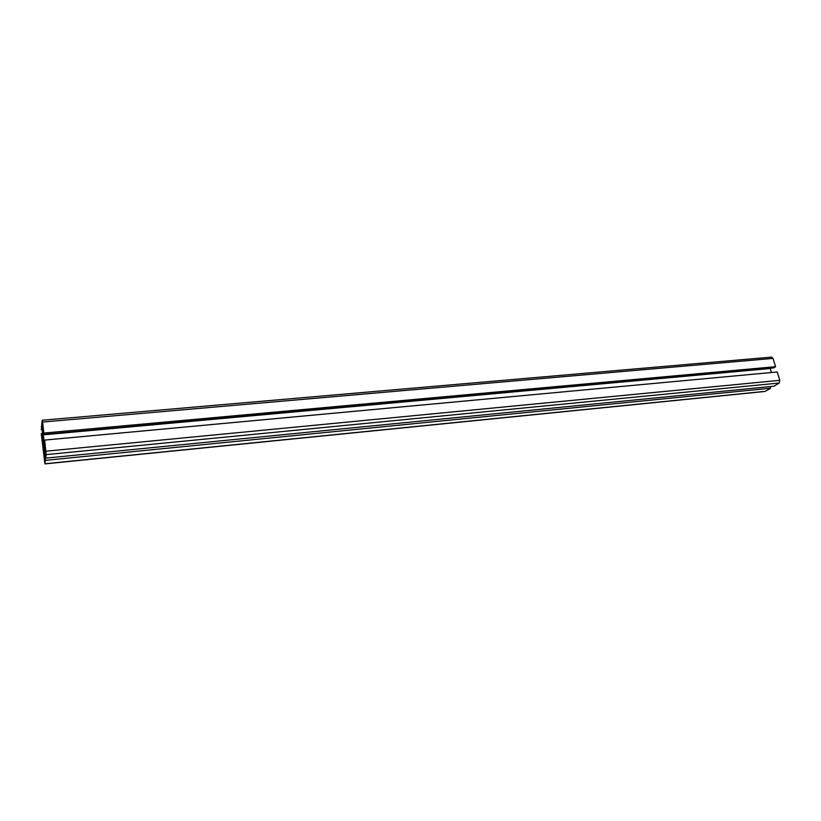 <?xml version="1.0" encoding="UTF-8"?>
<svg xmlns="http://www.w3.org/2000/svg" width="821" height="821" viewBox="0 0 821 821"><rect width="100%" height="100%" fill="white"/><g stroke="black" fill="none" stroke-linecap="round" stroke-linejoin="round"><path stroke-width="1.23" d="M41.255 433.58L44.919 463.896L45.422 460.345L44.95 456.353L44.95 460.694L44.478 456.599L44.55 446.973L45.709 458.139L46.171 454.608L44.683 440.087L45.206 448.574L43.226 434.843L43.031 427.105L43.862 433.057L42.569 422.045L42.179 420.383L41.419 427.105L41.666 429.198L42.292 423.687L42.589 426.232L42.148 429.999L43.667 446.439L43.369 448.913L41.255 433.58M44.929 463.896L765.059 391.453L770.632 388.21L770.129 386.578M43.698 434.412L773.68 367.89L775.588 366.689L773.023 358.397L771.576 357.114M771.401 372.518L770.231 368.208M45.709 458.139L773.936 386.209L779.18 383.027L779.806 380.328L777.22 371.975L44.683 440.087M770.632 388.21L45.422 460.345M45.494 456.291L44.95 456.353M45.309 450.267L44.118 450.38M45.155 445.3L44.457 445.372M770.16 368.506L43.226 434.843M775.588 366.689L43.862 433.057M42.251 429.147L41.666 429.198M42.199 429.578L41.132 429.67M43.913 445.115L43.308 439.204L43.913 445.115M44.519 460.797L43.698 451.848L44.816 460.766M45.986 453.592L45.535 449.179L45.986 453.592M765.49 391.319L44.97 463.773M779.18 383.027L46.171 454.608M779.806 380.328L45.976 451.191M773.023 358.397L42.569 422.045M771.699 357.104L42.23 420.239"/></g></svg>
